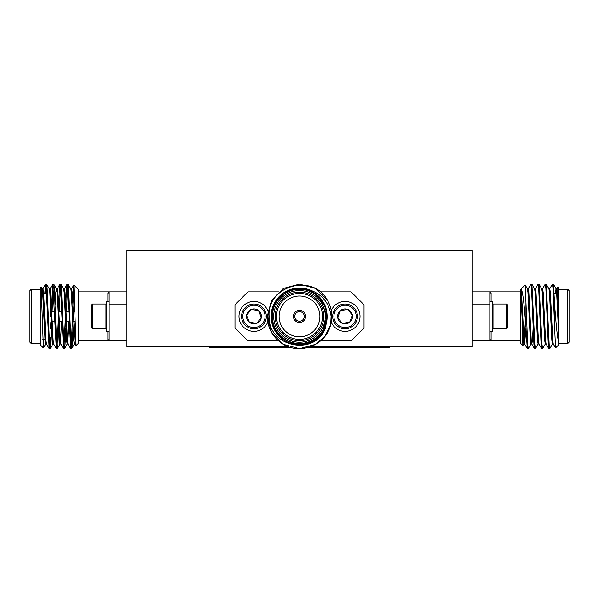 <?xml version="1.0" encoding="UTF-8"?>
<svg xmlns="http://www.w3.org/2000/svg" width="599" height="599" viewBox="0 0 599 599"><rect width="100%" height="100%" fill="white"/><g stroke="black" fill="none" stroke-linecap="round" stroke-linejoin="round"><path stroke-width="0.9" d="M294.723 316.392A4.777 4.777 0 0 0 299.5 321.169A4.777 4.777 0 0 0 304.277 316.392A4.777 4.777 0 0 0 299.5 311.622A4.777 4.777 0 0 0 294.723 316.392M249.409 322.307A7.45 7.45 0 0 1 251.086 309.511A7.45 7.45 0 0 1 261.329 317.365A7.45 7.45 0 0 1 249.409 322.307L256.799 323.28L261.329 317.365L258.476 310.484L251.086 309.511L246.556 315.426L249.409 322.307L256.799 323.28L261.329 317.365L258.476 310.484L251.086 309.511L246.556 315.426L249.409 322.307M264.241 312.124A11.149 11.149 0 0 1 258.214 326.695A11.149 11.149 0 0 1 243.643 320.667A11.149 11.149 0 0 1 249.671 306.096A11.149 11.149 0 0 1 264.241 312.124M265.387 311.652A12.392 12.392 0 0 1 258.686 327.84A12.392 12.392 0 0 1 242.498 321.139A12.392 12.392 0 0 1 249.199 304.951A12.392 12.392 0 0 1 265.387 311.652M267.768 310.656A14.968 14.968 0 0 1 259.674 330.221A14.968 14.968 0 0 1 240.117 322.127A14.968 14.968 0 0 1 248.211 302.562A14.968 14.968 0 0 1 267.768 310.656M351.942 319.252A7.45 7.45 0 0 0 352.444 315.426L349.591 322.307A7.45 7.45 0 0 0 351.942 319.252M355.357 320.667A11.149 11.149 0 0 0 349.329 306.096A11.149 11.149 0 0 0 334.759 312.124A11.149 11.149 0 0 0 340.786 326.695A11.149 11.149 0 0 0 355.357 320.667M356.502 321.139A12.392 12.392 0 0 0 349.801 304.951A12.392 12.392 0 0 0 333.613 311.652A12.392 12.392 0 0 0 340.314 327.84A12.392 12.392 0 0 0 356.502 321.139M331.247 322.165A14.968 14.968 0 0 0 358.883 322.127A14.968 14.968 0 0 0 350.812 302.57A14.968 14.968 0 0 0 331.247 310.626M325.309 316.392A25.809 25.809 0 0 0 299.5 290.582A25.809 25.809 0 0 0 273.691 316.392A25.809 25.809 0 0 0 299.5 342.209A25.809 25.809 0 0 0 325.309 316.392M272.395 316.392A27.105 27.105 0 0 1 299.5 289.295A27.105 27.105 0 0 1 326.605 316.392A27.105 27.105 0 0 1 299.5 343.497A27.105 27.105 0 0 1 272.395 316.392M323.76 316.392A24.259 24.259 0 0 1 299.5 340.659A24.259 24.259 0 0 1 275.241 316.392A24.259 24.259 0 0 1 299.5 292.132A24.259 24.259 0 0 1 323.76 316.392M276.528 316.392A22.972 22.972 0 0 0 299.5 339.363A22.972 22.972 0 0 0 322.472 316.392A22.972 22.972 0 0 0 299.5 293.42A22.972 22.972 0 0 0 276.528 316.392M279.112 316.392A20.388 20.388 0 0 0 299.5 336.788A20.388 20.388 0 0 0 319.888 316.392A20.388 20.388 0 0 0 299.5 296.003A20.388 20.388 0 0 0 279.112 316.392M315.636 288.456L327.279 299.987L315.636 288.456L299.5 284.128L283.364 288.456L271.557 300.264L267.236 316.392L271.557 332.527L283.364 344.335L299.5 348.663L315.636 344.335L325.01 336.151L330.678 324.71L325.01 336.151L315.636 344.335L299.5 348.663L283.364 344.335L271.557 332.527L267.236 316.392L271.557 332.527L283.364 344.335L299.5 348.663L315.636 344.335L325.01 336.151L330.678 324.71L331.09 316.392C329.465 303.296 322.449 294.506 310.02 290.021A28.393 28.393 0 0 0 271.107 316.392A28.393 28.393 0 0 0 325.624 327.518C315.576 356.959 267.79 347.106 269.123 316.392C266.847 285.551 312.865 272.987 327.279 299.987A32.264 32.264 0 0 1 330.678 324.71C325.938 345.039 300.691 354.952 283.364 344.335C273.047 337.873 267.671 328.559 267.236 316.392L271.557 300.264L283.364 288.456M267.236 316.392L271.557 300.264L283.364 288.456L299.5 284.128L315.636 288.456L327.279 299.987L315.636 288.456L299.5 284.128L283.364 288.456L271.557 300.264L267.236 316.392M293.435 316.392A6.065 6.065 0 0 0 299.5 322.457A6.065 6.065 0 0 0 305.565 316.392A6.065 6.065 0 0 0 299.5 310.327A6.065 6.065 0 0 0 293.435 316.392M506.634 328.784L506.634 304.007L507.877 305.243L507.877 327.548L506.634 328.784L493.007 328.784L493.007 304.007L492.385 304.621M489.81 301.424L492.385 301.424L492.385 331.367L489.81 331.367M525.375 321.169L523.863 343.923L522.86 345.578L520.786 343.497L520.786 289.295L525.188 284.959L525.944 302.203L525.944 327.174L527.277 348.596L524.582 343.923L524.073 340.307L521.287 289.19C522.605 291.75 523.855 300.818 525.046 316.392L525.944 327.174M522.86 345.578L521.287 289.19M567.762 289.295L569.05 290.582L569.05 342.209L567.762 343.497L567.762 289.295L558.725 289.295M472.259 291.87L489.81 291.87L489.81 340.913A1.288 1.228 180 0 1 491.098 339.693L489.81 340.913L490.798 340.479M554.854 308.081L555.535 316.392C556.561 329.495 557.624 338.285 558.725 342.763L558.725 344.784L555.558 347.892L554.854 332.804L554.854 308.081L553.424 284.196L552.375 284.196L549.672 288.86M557.879 287.153L558.725 287.999L558.725 305.265L557.879 287.153L556.845 288.86M531.028 343.923L528.251 348.663L527.659 344.335L525.944 302.203M528.251 348.663L527.277 348.596M554.854 332.804L553.049 288.456L552.45 284.128M552.54 343.923L549.762 348.663L549.163 344.335L546.251 284.196L545.202 284.196L542.507 288.86M549.762 348.663L548.789 348.596L548.272 344.335L545.876 288.456L545.285 284.128M545.367 343.923L542.597 348.663L541.998 344.335L539.085 284.196L538.037 284.196L535.334 288.86M542.597 348.663L541.623 348.596L541.099 344.335L538.711 288.456L538.112 284.128M538.202 343.923L535.424 348.663L534.825 344.335L531.912 284.196L530.864 284.196L528.161 288.86M535.424 348.663L534.45 348.596L533.926 344.335L531.538 288.456L530.939 284.128M92.366 304.007L91.123 305.243L91.123 327.548L92.366 328.784L105.993 328.784L105.993 304.007L92.366 304.007L92.366 328.784M109.19 301.424L106.615 301.424L106.615 331.367L109.19 331.367M72.696 311.622L73.812 284.959L78.214 289.295L78.214 343.497L76.08 345.556L75.137 343.923L74.328 344.006L74.778 341.984M74.778 306.965L74.351 311.622M73.056 311.622L73.056 307.175M73.864 284.937L76.08 345.556M126.741 340.913L109.19 340.913A1.288 1.228 -0 0 0 107.902 339.693L107.902 331.367M29.95 342.209L29.95 290.582L31.238 289.295L31.238 343.497L29.95 342.209M50.601 316.392L50.601 306.074M78.214 340.913L109.19 340.913L107.902 339.693M43.398 347.907L40.275 344.784L40.275 287.999L41.174 287.176L43.398 347.907L43.952 339.363M65.778 304.861L66.564 288.456L67.163 284.128L67.762 288.456L70.667 348.596L71.723 348.596L72.239 344.335L73.026 327.923M71.199 346.304L72.382 321.169M67.163 284.128L68.136 284.196L68.653 288.456L71.049 344.335L71.64 348.663M44.775 293.42L45.576 284.196L46.25 288.456L49.163 348.596L50.211 348.596L50.728 344.335L51.769 321.169M49.687 346.304L50.226 337.162M50.601 328.454L50.825 322.457M45.651 284.128L46.625 284.196L47.149 288.456L49.537 344.335L50.136 348.663M51.192 311.622L52.824 284.128L56.328 348.596L57.377 348.596L57.901 344.335L58.687 327.923M56.853 346.304L58.043 321.169M52.824 284.128L53.798 284.196L54.314 288.456L56.703 344.335L57.302 348.663M58.612 304.861L59.391 288.456L59.99 284.128L60.589 288.456L63.501 348.596L64.55 348.596L65.074 344.335L65.86 327.923M64.026 346.304L65.209 321.169M59.99 284.128L60.963 284.196L61.487 288.456L63.876 344.335L64.475 348.663M45.674 293.42L46.101 286.487M52.083 311.622L53.274 286.487M59.256 311.622L60.439 286.487M66.429 311.622L67.612 286.487M41.174 287.176L42.155 288.86L42.664 292.484L45.052 340.307L45.651 344.006L46.55 344.006M46.625 284.196L49.328 288.86L49.837 292.484L52.225 340.307L52.824 344.006L53.715 344.006M55.101 304.861L55.812 292.484L56.403 288.785L57.302 288.785L57.901 292.484L60.289 340.307L60.799 343.923L63.501 348.596M53.798 284.196L56.493 288.86L57.002 292.484L59.391 340.307L59.99 344.006L60.888 344.006M60.439 341.984L61.6 321.169M60.963 284.196L63.666 288.86L64.175 292.484L66.564 340.307L67.163 344.006L68.061 344.006M67.612 341.984L68.765 321.169M68.136 284.196L70.839 288.86L71.341 292.484L73.737 340.307L74.328 344.006M42.297 293.42L42.873 288.86L45.576 284.196M42.065 288.785L42.963 288.785L43.562 292.484L45.951 340.307L46.46 343.923L49.163 348.596M49.238 288.785L50.136 288.785L50.728 292.484L53.124 340.307L53.633 343.923L56.328 348.596M63.576 288.785L64.475 288.785L65.074 292.484L67.462 340.307L67.972 343.923L70.667 348.596M70.749 288.785L71.64 288.785L72.239 292.484L75.137 343.923M126.741 304.779L109.19 304.779L109.19 291.87A1.288 1.228 0 0 1 107.902 293.098L109.19 291.87L108.202 292.312M109.19 340.913L109.19 304.779M109.19 328.012L126.741 328.012M78.214 291.87L126.741 291.87M310.065 346.881L472.259 346.881L472.259 250.337L126.741 250.337L126.741 346.881L288.935 346.881M558.725 342.763L558.725 316.392L557.527 292.484L556.935 288.785L556.037 288.785L555.37 293.42M555.558 347.892L553.259 343.923L552.75 340.307L550.361 292.484L549.762 288.785L548.864 288.785M548.789 348.596L546.086 343.923L545.577 340.307L543.188 292.484L542.597 288.785L541.698 288.785M531.912 284.196L534.615 288.86L535.124 292.484L537.513 340.307L538.112 344.006L539.01 344.006L538.411 340.307L536.023 292.484L535.424 288.785L534.525 288.785M533.14 327.923L532.436 340.307L531.837 344.006L530.939 344.006L530.347 340.307L527.951 292.484L527.449 288.86L525.188 284.959M534.45 348.596L531.747 343.923L531.238 340.307L528.85 292.484L528.251 288.785L527.36 288.785M525.974 327.923L524.582 343.923M558.725 335.74L556.636 292.484L556.127 288.86L553.424 284.196M553.349 344.006L552.45 344.006L551.851 340.307L549.463 292.484L548.954 288.86L546.251 284.196M546.176 344.006L545.285 344.006L544.686 340.307L542.297 292.484L541.788 288.86L539.085 284.196M523.863 343.923L523.174 340.307L521.287 300.743M558.725 316.392L558.725 305.265M520.786 291.87L489.81 291.87L491.098 293.098L491.098 301.424M489.81 304.779L472.259 304.779M472.259 328.012L489.81 328.012M520.786 340.913L472.259 340.913M489.81 291.87A1.288 1.228 180 0 0 491.098 293.098M330.678 324.71L328.477 330.588M310.02 290.021L319.2 297.052C324.373 302.473 327.009 308.919 327.106 316.392L325.624 327.518M319.776 297.651L327.106 316.392L322.24 332.048C331.599 319.319 326.837 299.957 313.307 292.484C296.093 281.463 270.95 295.981 271.894 316.392C270.95 336.81 296.093 351.321 313.307 340.307C331.449 330.91 331.449 301.874 313.307 292.484C296.093 281.463 270.95 295.981 271.894 316.392C270.95 336.81 296.093 351.321 313.307 340.307C331.449 330.91 331.449 301.874 313.307 292.484C296.093 281.463 270.95 295.981 271.894 316.392C270.95 336.81 296.093 351.321 313.307 340.307C331.449 330.91 331.449 301.874 313.307 292.484C296.093 281.463 270.95 295.981 271.894 316.392C270.95 336.81 296.093 351.321 313.307 340.307C331.449 330.91 331.449 301.874 313.307 292.484C296.093 281.463 270.95 295.981 271.894 316.392C270.95 336.81 296.093 351.321 313.307 340.307C328.477 332.056 332.026 309.324 319.2 297.052L327.106 316.392M278.528 291.87L247.874 291.87L234.973 304.779L234.973 328.012L247.874 340.913L278.528 340.913M320.472 340.913L351.126 340.913L364.027 328.012L364.027 304.779L351.126 291.87L320.472 291.87M352.287 315.815L349.591 322.307L342.201 323.28L337.671 317.365L340.524 310.484A7.45 7.45 0 0 0 342.201 323.28A7.45 7.45 0 0 0 349.591 322.307L342.201 323.28L337.671 317.365L340.524 310.484L347.914 309.511A7.45 7.45 0 0 0 340.524 310.484L347.914 309.511L352.444 315.426A7.45 7.45 0 0 0 347.914 309.511L352.444 315.426M308.433 347.398L389.844 347.398L389.844 346.881M290.567 347.398L209.156 347.398L209.156 346.881M491.098 331.367L491.098 339.693M107.902 301.424L107.902 293.098M554.225 293.42L556.703 293.42M558.725 343.497L567.762 343.497M74.89 311.622L73.25 311.622M68.795 311.622L66.077 311.622M61.622 311.622L58.904 311.622M54.457 311.622L51.739 311.622M106.615 328.162L105.993 328.784M46.527 293.42L43.63 293.42M40.275 343.497L31.238 343.497M50.046 288.86L52.749 284.196M57.212 288.86L59.915 284.196M64.385 288.86L67.088 284.196M71.551 288.86L73.812 284.959M71.723 348.596L74.418 343.923M64.55 348.596L67.253 343.923M57.377 348.596L60.08 343.923M50.211 348.596L52.914 343.923M43.442 347.892L45.741 343.923M40.275 289.295L31.238 289.295M44.985 339.363L42.873 339.363M106.615 304.621L105.993 304.007M75.107 321.169L73.625 321.169M69.117 321.169L66.452 321.169M61.944 321.169L59.286 321.169M54.771 321.169L52.113 321.169M524.672 344.006L523.773 344.006M541.623 348.596L538.92 343.923M492.385 328.162L493.007 328.784M506.634 304.007L493.007 304.007"/></g></svg>
